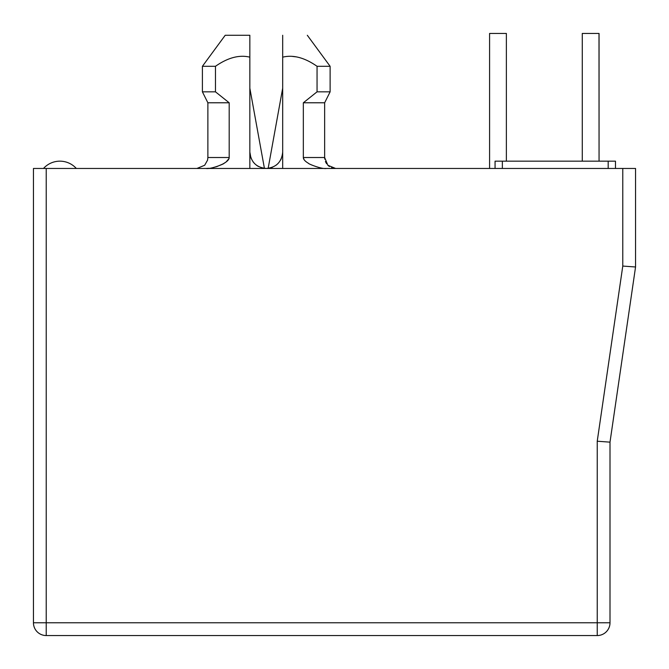 <?xml version="1.0" encoding="UTF-8"?>
<svg xmlns="http://www.w3.org/2000/svg" width="669" height="669" viewBox="0 0 669 669"><rect width="100%" height="100%" fill="white"/><g stroke="black" fill="none" stroke-linecap="round" stroke-linejoin="round"><path stroke-width="1" d="M225.21 35.273L202.406 66.29L225.21 35.273L249.838 35.273L249.838 57.166L249.838 35.273M209.062 168.304L206.002 168.463C210.869 169.441 224.951 163.495 223.864 163.428C227.427 161.346 229.199 159.373 229.191 157.516L207.875 157.516L207.875 102.783L202.406 91.837L202.406 66.29L215.477 66.29C227.895 57.643 239.351 54.599 249.838 57.166L249.838 168.463M317.047 91.837L330.118 91.837L330.118 66.29L317.047 66.29L317.047 91.837L303.333 102.783L324.649 102.783L330.118 91.837M303.333 102.783L303.333 157.516L324.649 157.516L324.649 102.783M33.45 622.78L33.45 168.463L635.55 168.463L635.55 266.99L610.003 442.15L610.003 622.78L597.233 622.78L597.233 635.55L46.22 635.55L46.22 622.78L33.45 622.78A12.77 12.77 0 0 0 46.22 635.55M215.711 166.932L217.626 166.297M222.233 164.298L223.538 163.612M223.847 163.445L226.122 161.94M223.839 163.445L224.826 162.843M226.189 161.89L229.041 158.469M303.333 157.625L304.136 159.732M305.348 161.07L305.867 161.522M282.686 168.463L282.686 152.047C281.724 162.007 276.247 167.484 266.262 168.463C256.294 167.501 250.825 162.032 249.838 152.047L250.917 157.884M222.334 164.248L217.116 166.472M303.333 157.516C303.325 159.373 305.097 161.346 308.66 163.428C307.581 163.504 321.622 169.424 326.522 168.463M76.325 168.463A22.119 22.119 0 0 0 43.485 168.463M608.18 168.463L608.18 161.17L495.06 161.17L495.06 168.463M615.48 168.463L615.48 161.17L608.18 161.17M207.875 102.783L229.191 102.783L215.477 91.837L215.477 66.29M229.191 157.516L229.191 102.783M622.78 168.463L622.78 266.061L597.233 441.222L610.003 442.15M622.78 266.061L635.55 266.99M597.233 635.55A12.77 12.77 0 0 0 610.003 622.78M202.406 91.837L215.477 91.837M282.686 35.273L282.686 57.166L282.686 35.273C314.965 35.273 314.965 35.273 282.686 35.273L282.686 57.166L282.686 35.273M295.915 56.832L292.495 56.422L295.915 56.832M282.686 152.047L282.686 57.166C293.164 54.59 304.621 57.634 317.047 66.29M250.816 157.616L251.126 158.419L250.816 157.616M253.141 161.923L254.655 163.654L253.141 161.923M256.545 165.276L258.393 166.464L256.545 165.276M256.528 165.268L258.075 166.28M280.629 160L281.323 158.578M277.878 163.654L276.163 165.151L277.878 163.654M272.526 167.225L270.611 167.886M254.68 163.688L253.058 161.806M268.152 168.362L282.686 88.183M598.998 33.45L599.056 161.17L599.056 33.45L582.273 33.45L582.273 161.17M489.583 168.463L489.583 33.45L506.374 33.45L506.374 161.17M502.36 161.17L502.36 168.463M597.233 441.222L597.233 622.78L46.22 622.78L46.22 168.463M207.875 157.516L207.549 160.167L204.672 165.26L196.929 168.463L204.672 165.26L207.549 160.167L207.875 157.516M331.573 167.702L335.595 168.463L327.852 165.26L324.649 157.516L324.766 159.147M325.41 161.538L326.597 163.754M327.86 165.26L329.382 166.531M307.314 35.273L330.118 66.29L307.314 35.273M264.422 168.362L249.838 88.183"/></g></svg>
